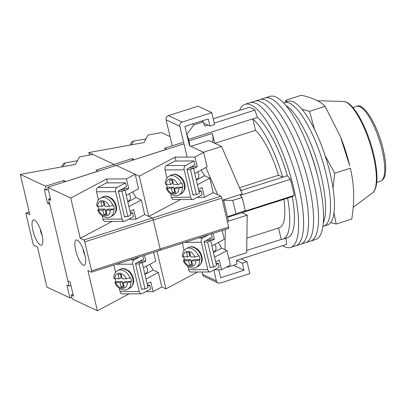 <?xml version="1.0" encoding="UTF-8"?>
<svg xmlns="http://www.w3.org/2000/svg" width="406" height="406" viewBox="0 0 406 406"><rect width="100%" height="100%" fill="white"/><g stroke="black" fill="none" stroke-linecap="round" stroke-linejoin="round"><path stroke-width="0.61" d="M239.53 110.412A75.12 21.645 72.3 0 1 245.016 104.322L250 102.733A75.12 21.645 72.3 0 1 256.095 103.454A75.12 21.645 72.3 0 1 296.258 177.077A75.12 21.645 72.3 0 1 295.675 245.858L300.658 244.265A75.12 21.645 72.3 0 0 301.242 175.488A75.12 21.645 72.3 0 0 261.078 101.865A75.12 21.645 72.3 0 0 254.988 101.14A75.12 21.645 72.3 0 1 261.078 101.865A75.12 21.645 72.3 0 1 301.242 175.488A75.12 21.645 72.3 0 1 300.658 244.265L305.647 242.676A75.12 21.645 72.3 0 0 306.225 173.895A75.12 21.645 72.3 0 0 266.062 100.277A75.12 21.645 72.3 0 0 259.972 99.551A75.12 21.645 72.3 0 1 266.062 100.277A75.12 21.645 72.3 0 1 306.225 173.895A75.12 21.645 72.3 0 1 305.647 242.676L310.631 241.088A75.12 21.645 72.3 0 0 311.209 172.306A75.12 21.645 72.3 0 0 271.046 98.683A75.12 21.645 72.3 0 0 264.956 97.963A75.12 21.645 72.3 0 1 271.046 98.683A75.12 21.645 72.3 0 1 311.209 172.306A75.12 21.645 72.3 0 1 310.631 241.088L315.614 239.494A75.12 21.645 72.3 0 0 316.193 170.718A75.12 21.645 72.3 0 0 276.029 97.095A75.12 21.645 72.3 0 0 269.939 96.369L250 102.733A75.12 21.645 72.3 0 1 256.095 103.454A75.12 21.645 72.3 0 1 296.258 177.077A75.12 21.645 72.3 0 1 295.675 245.858L290.691 247.447A75.12 21.645 72.3 0 1 284.601 246.721A75.12 21.645 72.3 0 1 282.693 245.666M245.016 104.322A75.12 21.645 72.3 0 1 251.111 105.047A75.12 21.645 72.3 0 1 291.275 178.67A75.12 21.645 72.3 0 1 290.691 247.447M184.958 126.718L185.466 126.21M213.231 118.801L249.051 107.372A71.705 20.66 72.3 0 1 251.872 108.265A71.705 20.66 72.3 0 1 254.917 110.122L257.419 117.395A64.874 18.696 72.3 0 1 287.346 175.717L290.417 179.305A71.705 20.66 72.3 0 1 294.223 195.403L292.295 196.646A64.874 18.696 72.3 0 1 287.58 237.688L282.906 239.18A64.874 18.696 -107.7 0 0 287.621 198.138L292.295 196.646M226.827 266.97L227.604 267.178L236.947 264.194L236.51 260.403L286.661 244.397L285.946 238.21M294.223 195.403L244.077 211.409L245.209 210.673A75.8 21.843 -107.7 0 0 242.077 197.417L240.271 195.306L290.417 179.305M192.545 123.952A75.8 21.843 72.3 0 1 193.951 124.83L203.299 121.846L204.771 126.124L207.958 125.109M214.251 123.099L254.917 110.122M243.245 213.307A52.922 15.25 -107.7 0 0 243.113 212.343M240.575 190.211L241.321 189.972A11.099 3.197 -107.7 0 0 240.423 189.861M241.321 189.972L240.256 189.47M212.16 142.049A11.099 3.197 -107.7 0 0 212.302 133.422L214.612 143.196M246.726 250.456L281.246 239.438A64.874 18.696 -107.7 0 0 282.906 239.18M245.209 210.673L227.482 216.753M227.609 217.291L287.621 198.138M240.738 190.592L282.677 177.209A64.874 18.696 -107.7 0 0 252.75 118.887L257.419 117.395M189.663 145.82A11.099 3.197 -107.7 0 0 188.937 140.877L188.582 139.365L252.75 118.887L255.46 130.362A52.922 15.25 -107.7 0 1 278.491 175.245L282.677 177.209L287.346 175.717M223.584 200.254L232.729 200.402A75.8 21.843 72.3 0 1 235.866 213.657M242.077 197.417L232.729 200.402M193.951 124.83L186.826 134.259A69.644 20.072 -107.7 0 0 186.719 134.178M188.582 139.365L186.826 134.259M255.46 130.362L214.87 143.318M278.491 175.245L239.484 187.694M246.894 238.129L279.272 227.796A52.922 15.25 -107.7 0 0 283.916 199.321M281.246 239.438L278.546 228.025M203.299 121.846A75.8 21.843 -107.7 0 0 201.894 120.968M227.604 267.178A75.8 21.843 72.3 0 1 227.264 267.092L226.812 266.975M283.449 102.809L284.266 102.551A64.874 18.696 72.3 0 1 289.524 103.175A64.874 18.696 72.3 0 1 324.211 166.759A64.874 18.696 72.3 0 1 323.709 226.157L327.606 224.914A64.874 18.696 72.3 0 0 328.104 165.516A64.874 18.696 72.3 0 0 293.421 101.931A64.874 18.696 72.3 0 0 288.158 101.307L284.266 102.551A64.874 18.696 72.3 0 1 289.524 103.175A64.874 18.696 72.3 0 1 324.211 166.759A64.874 18.696 72.3 0 1 323.709 226.157L322.892 226.421M285.824 105.453A64.874 18.696 72.3 0 1 316.812 160.263A64.874 18.696 72.3 0 1 323.303 222.889M309.083 148.936A52.922 15.25 72.3 0 1 317.076 173.971M241.966 212.708L247.208 215.165L228.517 221.128L223.493 199.879L242.184 193.916L221.575 146.459L209.039 140.583L190.871 146.383M228.771 258.439L246.691 252.72L247.208 215.165M225.025 249.72L225.3 229.491M205.903 167.541L217.723 194.758M221.575 146.459L203.406 152.26M223.493 199.879L222.321 200.254M228.517 221.128L227.34 221.503M194.768 173.463L207.126 166.886L203.7 152.397L189.445 145.713L184.877 126.398L208.242 118.943L209.917 126.022L203.736 123.13M172.235 145.8L166.1 119.841A3.415 3.157 -64.9 0 1 168.449 115.629L198.042 106.184L211.77 112.619L214.586 124.535L209.917 126.022M211.77 112.619L182.182 122.064A3.415 3.157 115.1 0 0 179.828 126.276L166.1 119.841M187.11 157.081L179.828 126.276M218.768 269.757L220.656 277.734L244.016 270.279L233.435 265.316M202.061 271.979L202.635 274.4L216.362 280.835A3.415 3.157 115.1 0 0 218.027 282.931A3.415 3.157 115.1 0 0 220.24 283.058L249.827 273.619L247.015 261.703L241.108 258.937M213.82 270.081L216.362 280.835M247.015 261.703L242.341 263.195L236.515 260.464M244.016 270.279L242.341 263.195M218.027 282.931L204.299 276.496A3.415 3.157 -64.9 0 1 202.635 274.4M349.683 165.719A58.048 16.727 -107.7 0 0 340.446 136.771L349.683 165.719M330.717 222.595L336.173 224.026L334.001 212.851M333.027 188.145L334.706 173.23L325.115 155.64M314.533 129.448L309.529 111.325L301.973 109.26M287.265 101.591L285.819 100.211L301.394 95.243C307.053 96.552 311.879 98.125 315.878 99.957C319.791 101.835 322.866 103.966 325.104 106.357L340.279 136.36M334.706 173.23L350.282 168.262C354.24 184.085 354.727 201.016 351.748 219.052L336.173 224.026M285.819 100.211L285.53 102.145M325.104 106.357L309.529 111.325M130.067 145.084L131.295 142.75A3.415 3.233 27.8 0 1 133.554 141.121L145.967 138.877M132.508 160.233L132.123 158.604L114.056 164.369L114.441 165.998L114.056 164.369L95.989 170.134L98.1 171.124L65.726 181.548M182.583 142.496L164.516 148.261L166.627 149.256L134.254 159.68M89.432 155.102L88.828 152.539L144.028 142.557L147.992 135.036L161.461 132.6L170.068 136.629M88.828 152.539L114.056 164.369L92.933 154.468L79.469 156.904L75.501 164.425L20.3 174.407L45.528 186.237L46.441 190.099L48.284 189.511M132.123 158.604L134.234 159.594M210.069 267.178L213.551 267.168L207.618 242.052L210.602 240.459L206.096 240.479M207.618 242.052L204.132 242.067M213.551 267.168L216.54 265.575L210.602 240.459M211.1 267.178L210.186 267.666L204.02 241.58L212.135 237.266L211.348 233.942M198.757 237.962L202.68 237.946L208.486 234.856M207.776 269.67A3.415 2.269 89.8 0 0 209.922 271.949L190.769 272.025A3.415 2.269 -90.2 0 1 188.623 269.746L207.776 269.67L201.305 242.301L184.953 242.367M182.35 243.199L184.08 250.522M187.821 266.346L188.623 269.746M209.922 271.949A3.415 2.269 89.8 0 0 210.673 271.756L219.21 267.209L218.296 263.347L216.271 264.428M202.68 237.946A3.415 2.269 89.8 0 0 201.305 242.301M218.296 263.347L216.017 263.357M214.723 244.407A5.121 3.613 62 0 1 215.875 246.919A5.121 3.613 62 0 1 214.449 251.456L213.343 252.045M183.679 256.952A10.586 7.47 -118 0 0 183.847 257.759A10.586 7.47 -118 0 0 184.451 259.688L190.688 259.667L188.551 260.799L189.617 265.311L192.683 265.296L191.617 260.789L195.885 260.774L199.453 259.911A10.586 7.47 62 0 1 196.2 267.356L198.336 266.219A10.586 7.47 -118 0 0 201.28 256.846A10.586 7.47 -118 0 0 188.389 247.533L186.258 248.665A10.586 7.47 62 0 1 198.539 256.049L199.072 255.765A10.586 7.47 -118 0 1 199.676 257.698A10.586 7.47 -118 0 1 199.985 259.627L199.453 259.911M188.551 260.799L183.36 260.571L184.451 259.688M198.539 256.049L194.971 256.907L190.703 256.927L189.638 252.415L186.572 252.43L187.638 256.937L182.431 256.658C182.284 252.902 183.558 250.238 186.258 248.665M191.617 260.789L193.753 259.652L199.985 259.627M187.638 256.937L189.775 255.8L188.973 252.42M192.414 264.169L191.754 264.174L190.688 259.667M191.754 264.174L189.617 265.311M166.952 178.072L165.029 169.926L184.182 169.855A3.415 2.269 -90.2 0 1 185.552 165.496L194.093 160.954L195.007 164.816L186.892 169.135L193.058 195.215L193.977 194.728M184.182 169.855L190.647 197.225L171.499 197.296A3.415 2.269 89.8 0 0 173.646 199.574L192.799 199.498A3.415 2.269 -90.2 0 0 193.545 199.305L202.086 194.763L201.173 190.896L199.143 191.977M185.552 165.496L166.399 165.572L174.94 161.03L194.093 160.954M171.499 197.296L170.693 193.901M166.399 165.572A3.415 2.269 89.8 0 0 165.029 169.926M192.799 199.498A3.415 2.269 -90.2 0 1 190.647 197.225M198.889 190.906L201.173 190.896M196.215 179.599L197.326 179.01A5.121 3.613 -118 0 0 198.747 174.473A5.121 3.613 -118 0 0 197.595 171.961M181.411 183.598A10.586 7.47 -118 0 0 169.129 176.219C166.43 177.787 165.156 180.452 165.308 184.212L170.51 184.491L169.444 179.98L172.509 179.97L173.575 184.476L177.848 184.461L181.944 183.319A10.586 7.47 62 0 1 182.553 185.248A10.586 7.47 62 0 1 182.857 187.181L176.625 187.207L174.489 188.343L178.762 188.323A8.024 5.664 62 0 1 174.291 193.982A8.024 5.664 62 0 1 167.155 188.369L166.232 188.125L167.328 187.242A10.586 7.47 62 0 1 166.719 185.309A10.586 7.47 62 0 1 166.556 184.507M182.857 187.181L178.762 188.323M174.489 188.343L175.554 192.85L172.489 192.86L171.423 188.354L167.155 188.369M171.85 179.97L172.646 183.355L170.51 184.491M167.328 187.242L173.56 187.217L174.626 191.723L175.29 191.723M173.56 187.217L171.423 188.354M174.626 191.723L172.489 192.86M187.009 169.617L190.49 169.601L196.428 194.718L199.417 193.129L193.479 168.013L188.968 168.028M196.428 194.718L192.946 194.733M190.49 169.601L193.479 168.013M201.163 170.063L204.553 175.702L209.79 178.158L197.433 184.735M214.388 269.777L221.6 269.746L230.344 265.098L226.918 250.609L221.681 248.152L218.291 242.509M198.575 189.566L202.193 187.638L204.477 197.301L213.216 192.647L209.79 178.158M213.216 192.647L220.844 196.225A1.705 0.492 72.3 0 1 221.813 198.108L228.664 227.086A1.705 0.492 72.3 0 1 228.593 228.441L160.065 250.309A1.705 0.492 -107.7 0 0 160.137 248.954A1.705 0.492 72.3 0 1 160.065 250.309A1.705 0.492 -107.7 0 1 159.928 250.289M222.163 230.491L224.254 239.337L211.891 245.914M221.813 198.108L153.285 219.976A1.705 0.492 -107.7 0 0 152.316 218.093A1.705 0.492 72.3 0 1 153.285 219.976L84.758 241.844A1.705 0.492 -107.7 0 0 83.788 239.961L80.271 238.312L70.756 198.062L47.756 187.283L116.283 165.409L139.283 176.194L175.113 157.127L194.961 157.051L197.245 166.709L193.626 168.637M194.961 157.051L203.7 152.397M126.241 195.332L138.603 188.76L135.178 174.265L116.283 165.409L183.969 143.81M84.758 241.844L91.609 270.827L160.137 248.954L153.285 219.976L160.137 248.954L228.664 227.086M157.031 251.278L165.922 288.889L161.816 286.966L158.391 272.477L153.153 270.02L149.763 264.382M130.047 211.435L133.665 209.506L135.949 219.169L144.688 214.515L152.316 218.093L148.799 216.444L139.283 176.194M208.532 239.18L214.373 239.159L213.013 233.409M214.373 239.159L210.755 241.083M165.922 288.889L197.671 271.995M221.6 269.746L219.321 260.089L215.698 262.012M226.918 250.609L214.556 257.186M148.799 216.444L180.543 199.549M176.031 161.025L175.113 157.127M204.477 197.301L197.265 197.326M197.245 166.709L191.409 166.734M141.542 289.052L145.028 289.036L139.091 263.92L142.08 262.332L137.568 262.347M139.091 263.92L135.609 263.936M145.028 289.036L148.012 287.443L142.08 262.332M142.572 289.047L141.658 289.534L135.492 263.448L143.607 259.135L142.821 255.81M130.23 259.83L134.153 259.815L139.958 256.724M139.248 291.538A3.415 2.269 89.8 0 0 141.395 293.817L122.247 293.893A3.415 2.269 -90.2 0 1 120.095 291.615L139.248 291.538L132.777 264.169L116.426 264.235M113.822 265.067L115.553 272.39M119.293 288.219L120.095 291.615M141.395 293.817A3.415 2.269 89.8 0 0 142.146 293.624L150.687 289.077L149.773 285.215L147.743 286.296M134.153 259.815A3.415 2.269 89.8 0 0 132.777 264.169M149.773 285.215L147.49 285.225M146.196 266.28A5.121 3.613 62 0 1 147.348 268.787A5.121 3.613 62 0 1 145.921 273.324L144.815 273.913M115.152 278.82A10.586 7.47 -118 0 0 115.319 279.627A10.586 7.47 -118 0 0 115.923 281.561L122.16 281.536L120.024 282.672L121.089 287.179L124.155 287.164L123.089 282.657L127.357 282.642L130.925 281.784A10.586 7.47 62 0 1 127.672 289.224L129.808 288.087A10.586 7.47 -118 0 0 132.752 278.714A10.586 7.47 -118 0 0 119.866 269.401L117.73 270.538A10.586 7.47 62 0 1 130.011 277.917L130.544 277.633A10.586 7.47 -118 0 1 131.153 279.567A10.586 7.47 -118 0 1 131.458 281.5L130.925 281.784M120.024 282.672L114.832 282.439L115.923 281.561M130.011 277.917L126.444 278.78L122.176 278.795L121.11 274.289L118.044 274.299L119.11 278.805L113.908 278.526C113.756 274.771 115.03 272.106 117.73 270.538M123.089 282.657L125.226 281.52L131.458 281.5M119.11 278.805L121.247 277.668L120.445 274.289M123.886 286.037L123.226 286.042L122.16 281.536M123.226 286.042L121.089 287.179M118.481 191.485L121.962 191.47L127.9 216.586L130.889 214.997L124.952 189.881L120.44 189.901M127.9 216.586L124.419 216.601M121.962 191.47L124.952 189.881M98.425 199.94L96.501 191.794L115.654 191.723A3.415 2.269 -90.2 0 1 117.024 187.364L125.566 182.822L126.479 186.684L118.364 191.003L124.53 217.083L125.449 216.596M115.654 191.723L122.125 219.093L102.972 219.164A3.415 2.269 89.8 0 0 105.118 221.443L124.272 221.371A3.415 2.269 -90.2 0 0 125.018 221.174L133.559 216.631L132.645 212.769L130.615 213.845M117.024 187.364L97.871 187.44L106.413 182.898L125.566 182.822M102.972 219.164L102.165 215.769M97.871 187.44A3.415 2.269 89.8 0 0 96.501 191.794M124.272 221.371A3.415 2.269 -90.2 0 1 122.125 219.093M130.362 212.774L132.645 212.769M127.692 201.467L128.798 200.879A5.121 3.613 -118 0 0 130.219 196.342A5.121 3.613 -118 0 0 129.067 193.829M112.883 205.472A10.586 7.47 -118 0 0 100.602 198.087C97.902 199.656 96.628 202.32 96.78 206.081L101.987 206.36L100.921 201.848L103.982 201.838L105.047 206.344L109.321 206.329L113.421 205.187A10.586 7.47 62 0 1 114.025 207.116A10.586 7.47 62 0 1 114.335 209.049L108.097 209.075L105.961 210.212L110.234 210.191A8.024 5.664 62 0 1 105.763 215.85A8.024 5.664 62 0 1 98.628 210.237L97.704 209.993L98.8 209.11A10.586 7.47 62 0 1 98.191 207.177A10.586 7.47 62 0 1 98.029 206.375M114.335 209.049L110.234 210.191M105.961 210.212L107.027 214.718L103.966 214.728L102.901 210.222L98.628 210.237M103.322 201.843L104.119 205.223L101.987 206.36M98.8 209.11L105.032 209.085L106.098 213.592L106.763 213.592M105.032 209.085L102.901 210.222M106.098 213.592L103.966 214.728M75.714 250.492A13.231 3.811 72.3 0 1 76.242 240.017A13.231 3.811 72.3 0 1 84.808 254.755A13.231 3.811 72.3 0 1 84.286 265.23A13.231 3.811 72.3 0 1 75.714 250.492M132.635 191.931L136.025 197.57L141.263 200.026L128.905 206.603M91.609 270.827A1.705 0.492 -107.7 0 1 91.538 272.177A1.705 0.492 -107.7 0 1 91.401 272.162L87.884 270.508L97.394 310.757L72.166 298.933L71.253 295.071L73.1 294.482M71.253 295.071L73.486 296.116L70.136 281.947L67.903 280.901L48.573 199.118L50.415 198.529M144.688 214.515L141.263 200.026M153.635 252.359L155.726 261.205L143.369 267.782M70.756 198.062L106.585 178.995L126.433 178.919L128.717 188.577L125.099 190.505M126.433 178.919L135.178 174.265M47.756 187.283L50.801 200.158L48.573 199.118M140.004 261.048L145.845 261.028L144.485 255.278M145.845 261.028L142.227 262.951M145.866 291.645L153.077 291.615L161.816 286.966M97.394 310.757L129.144 293.868M153.077 291.615L150.793 281.957L147.175 283.88M158.391 272.477L146.033 279.054M80.271 238.312L112.015 221.417M107.504 182.893L106.585 178.995M135.949 219.169L128.738 219.194M128.717 188.577L122.881 188.602M83.534 250.385L83.164 250.507A10.926 3.146 -107.7 0 0 84.966 255.445M83.164 250.507L83.656 250.735M40.707 230.309L40.336 230.43A10.926 3.146 -107.7 0 0 42.138 235.368M40.336 230.43L40.828 230.659M61.539 166.952L62.768 164.618A3.415 3.233 27.8 0 1 65.026 162.989L77.439 160.746M41.98 234.678A13.231 3.811 72.3 0 1 41.458 245.153A13.231 3.811 72.3 0 1 32.886 230.415A13.231 3.811 72.3 0 1 33.414 219.94A13.231 3.811 72.3 0 1 41.98 234.678M63.981 182.101L63.595 180.472L45.528 186.237M46.441 190.099L44.213 189.054L47.563 203.223L49.791 204.269L69.121 286.052L70.969 285.464M29.207 212.079L26.294 213.008A1.705 0.492 -107.7 0 0 26.157 212.993A1.705 0.492 -107.7 0 0 26.091 214.343L32.937 243.321A1.705 0.492 -107.7 0 0 33.906 245.209L37.428 246.858L46.939 287.108L69.939 297.887L71.781 297.299M26.294 213.008L29.816 214.657L20.3 174.407M69.939 297.887L66.894 285.007L69.121 286.052M63.595 180.472L65.706 181.462M47.563 203.223L49.405 202.635M188.937 140.877L212.302 133.422M168.449 115.629L182.182 122.064M382.117 150.053A39.265 11.317 -107.7 0 0 356.686 106.321C363.441 102.129 377.565 124.688 383.188 149.388C385.573 159.614 386.258 167.8 385.248 173.946C384.66 177.716 383.097 180.112 380.559 181.137A39.265 11.317 -107.7 0 0 382.117 150.053M343.405 101.444L346.506 102.241C354.402 105.793 364.243 123.201 370.602 143.191C374.555 155.787 376.666 166.983 376.935 176.777C377.336 187.44 373.83 192.393 372.561 192.804A48.192 13.885 -107.7 0 0 371.018 147.018A48.192 13.885 -107.7 0 0 345.912 102.099A48.192 13.885 -107.7 0 0 343.405 101.444L317.426 100.724M133.554 141.121L131.615 144.8M194.971 256.907A8.024 5.664 -118 0 0 187.836 251.299A8.024 5.664 -118 0 0 183.37 256.952M184.283 260.819A8.024 5.664 -118 0 0 191.414 266.432A8.024 5.664 -118 0 0 195.885 260.774M184.151 184.395A10.586 7.47 62 0 1 181.208 193.774C184.664 191.135 185.836 187.816 184.73 183.816C184.03 181.01 182.624 178.66 180.508 176.772L177.031 174.732C174.981 174.057 173.057 174.174 171.266 175.082A10.586 7.47 62 0 1 184.151 184.395M166.232 188.125C168.465 194.312 175.696 197.321 179.076 194.905A10.586 7.47 -118 0 0 182.324 187.465M166.242 184.507A8.024 5.664 62 0 1 170.713 178.848A8.024 5.664 62 0 1 177.848 184.461M204.553 175.702L196.331 180.076M221.681 248.152L213.46 252.527M83.788 239.961L220.844 196.225M126.444 278.78A8.024 5.664 -118 0 0 119.313 273.167A8.024 5.664 -118 0 0 114.842 278.82M115.756 282.688A8.024 5.664 -118 0 0 122.891 288.301A8.024 5.664 -118 0 0 127.357 282.642M115.629 206.263A10.586 7.47 62 0 1 112.68 215.642C116.136 213.003 117.309 209.684 116.202 205.685C115.502 202.878 114.096 200.528 111.98 198.641L108.503 196.6C106.453 195.925 104.53 196.042 102.738 196.951A10.586 7.47 62 0 1 115.629 206.263M97.704 209.993C99.937 216.18 107.169 219.194 110.549 216.779A10.586 7.47 -118 0 0 113.797 209.334M97.714 206.375A8.024 5.664 62 0 1 102.185 200.716A8.024 5.664 62 0 1 109.321 206.329M136.025 197.57L127.804 201.949M153.153 270.02L144.932 274.395M65.026 162.989L63.087 166.668M356.686 106.321L352.875 107.534M380.559 181.137L376.753 182.35M372.561 192.804L353.179 207.395M188.389 247.533C190.186 246.62 192.109 246.503 194.154 247.183L197.631 249.218C199.747 251.106 201.158 253.456 201.858 256.262C202.964 260.261 201.787 263.58 198.336 266.219M183.36 260.571C185.588 266.762 192.825 269.772 196.2 267.356M179.076 194.905L181.208 193.774M169.129 176.219L171.266 175.082M119.866 269.401C121.658 268.488 123.581 268.371 125.627 269.051L129.108 271.086C131.224 272.979 132.63 275.324 133.33 278.13C134.437 282.129 133.264 285.448 129.808 288.087M114.832 282.439C117.065 288.63 124.297 291.64 127.672 289.224M110.549 216.779L112.68 215.642M100.602 198.087L102.738 196.951M91.538 272.177L160.065 250.309M26.157 212.993L29.191 212.023"/></g></svg>
